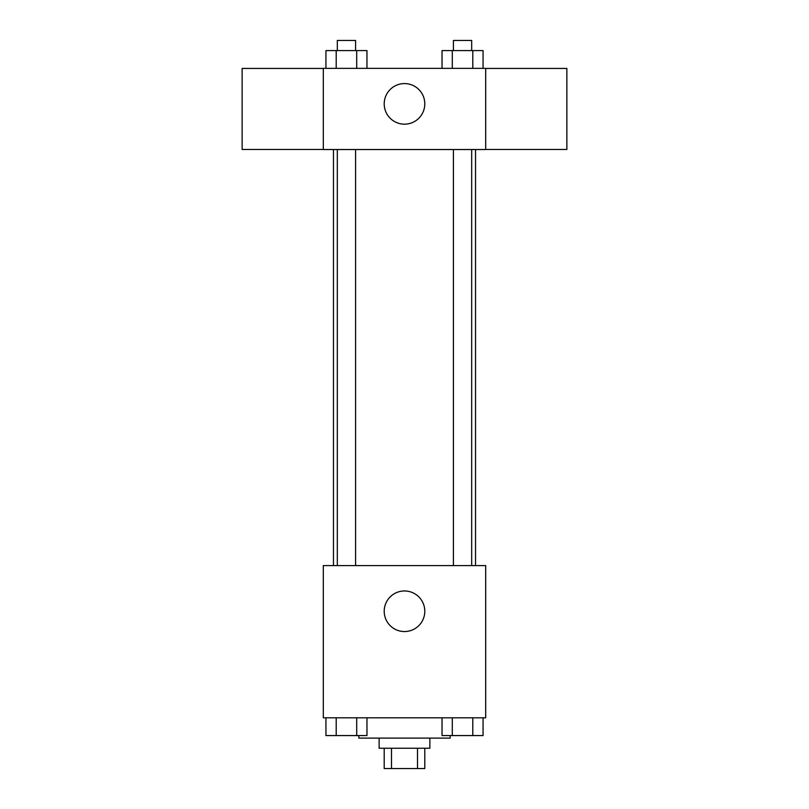 <?xml version="1.0" encoding="UTF-8"?>
<svg xmlns="http://www.w3.org/2000/svg" width="809" height="809" viewBox="0 0 809 809"><rect width="100%" height="100%" fill="white"/><g stroke="black" fill="none" stroke-linecap="round" stroke-linejoin="round"><path stroke-width="1.21" d="M417.515 748.254L417.515 768.55L384.204 768.55L384.204 748.254M417.515 768.55L424.796 768.55L424.796 748.254M429.872 738.111L429.872 748.254L379.128 748.254L379.128 738.111M391.485 748.254L391.485 768.55M358.832 735.573L358.832 738.111L450.168 738.111L450.168 735.573M485.683 717.816L323.317 717.816L323.317 565.592L485.683 565.592L485.683 717.816M424.796 611.26A20.296 20.296 0 0 1 394.357 628.836A20.296 20.296 0 0 1 394.357 593.685A20.296 20.296 0 0 1 424.796 611.26M475.53 149.534L475.53 565.592M453.414 565.592L453.414 149.534M355.586 149.534L355.586 565.592M485.683 149.534L323.317 149.534L323.317 68.36L485.683 68.36L485.683 149.534M424.796 103.876A20.296 20.296 0 0 1 394.357 121.451A20.296 20.296 0 0 1 394.357 86.3A20.296 20.296 0 0 1 424.796 103.876M485.683 149.453L566.866 149.453L566.866 68.441L485.683 68.441M323.317 68.441L242.134 68.441L242.134 149.453L323.317 149.453M483.054 68.36L483.054 50.593L442.038 50.593L442.038 68.36M472.8 50.593L472.8 68.36M452.292 50.593L452.292 68.36M453.414 50.593L453.414 40.45L471.677 40.45L471.677 50.593M366.962 68.36L366.962 50.593L325.946 50.593L325.946 68.36M356.708 50.593L356.708 68.36M336.2 50.593L336.2 68.36M337.323 50.593L337.323 40.45L355.586 40.45L355.586 50.593M483.054 717.816L483.054 735.573L442.038 735.573L442.038 717.816M472.8 717.816L472.8 735.573M452.292 717.816L452.292 735.573M471.677 735.573L453.414 735.573M366.962 717.816L366.962 735.573L325.946 735.573L325.946 717.816M356.708 717.816L356.708 735.573M336.2 717.816L336.2 735.573M355.586 735.573L337.323 735.573M333.47 149.534L333.47 565.592M471.677 565.592L471.677 149.534M337.323 149.534L337.323 565.592"/></g></svg>
